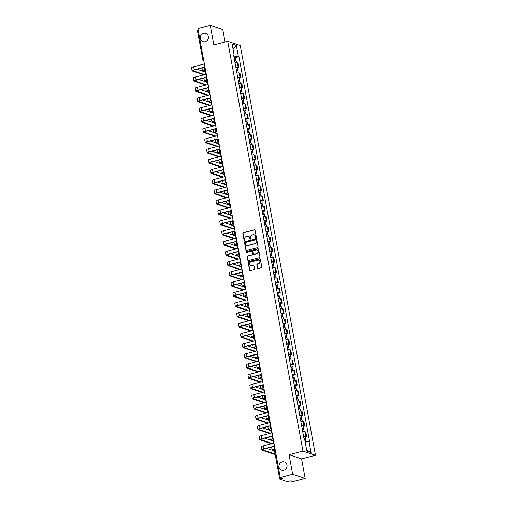 <?xml version="1.0" encoding="UTF-8"?>
<svg xmlns="http://www.w3.org/2000/svg" width="507" height="507" viewBox="0 0 507 507"><rect width="100%" height="100%" fill="white"/><g stroke="black" fill="none" stroke-linecap="round" stroke-linejoin="round"><path stroke-width="0.76" d="M255.953 237.631A0.469 0.431 -71.5 0 0 256.301 237.073L255.04 230.222A0.672 0.615 -71.5 0 0 254.311 229.734L243.322 232.58A0.672 0.615 -71.5 0 0 242.828 233.378L244.082 240.229A0.469 0.431 -71.5 0 0 244.596 240.572A0.469 0.431 -71.5 0 0 244.938 240.007L244.78 239.12A2.142 1.971 -71.5 0 1 246.351 236.554L247.27 236.319A2.142 1.971 -71.5 0 1 249.602 237.872L249.767 238.759A0.469 0.431 -71.5 0 0 250.274 239.101A0.469 0.431 -71.5 0 0 250.623 238.537L250.458 237.656A2.142 1.971 -71.5 0 1 252.036 235.083L252.949 234.849A2.142 1.971 -71.5 0 1 255.281 236.408L255.446 237.289A0.469 0.431 -71.5 0 0 255.953 237.631M282.234 461.883A4.36 4.018 -71.5 0 0 278.964 465.965A4.36 4.018 -71.5 0 0 281.626 470.23A4.36 4.018 -71.5 0 0 283.781 470.293A4.36 4.018 -71.5 0 0 287.051 466.218A4.36 4.018 -71.5 0 0 284.389 461.953A4.36 4.018 -71.5 0 0 282.234 461.883M203.58 33.342A4.36 4.018 -71.5 0 0 200.309 37.417A4.36 4.018 -71.5 0 0 202.971 41.682A4.36 4.018 -71.5 0 0 205.126 41.745A4.36 4.018 -71.5 0 0 208.396 37.67A4.36 4.018 -71.5 0 0 205.734 33.405A4.36 4.018 -71.5 0 0 203.58 33.342M257.467 267.988A0.672 0.615 -71.5 0 0 258.196 268.476L261.276 267.677A0.672 0.615 -71.5 0 0 261.77 266.872L260.376 259.267A0.672 0.615 -71.5 0 0 259.647 258.779L248.652 261.625A0.672 0.615 -71.5 0 0 248.157 262.43L249.558 270.035A0.672 0.615 -71.5 0 0 250.287 270.523L254.007 269.559A0.672 0.615 -71.5 0 0 254.501 268.754L253.906 265.497A0.672 0.615 -71.5 0 0 253.177 265.015L251.326 265.491A1.787 1.648 -71.5 0 1 249.355 263.716A1.787 1.648 -71.5 0 1 250.692 262.043L257.93 260.167A1.787 1.648 -71.5 0 1 259.907 261.948A1.787 1.648 -71.5 0 1 258.564 263.621L257.36 263.932A0.672 0.615 -71.5 0 0 256.865 264.73L257.714 268.07A0.672 0.615 -71.5 0 0 257.993 268.495M302.939 451.097L289.06 454.684L292.653 474.26L280.27 477.461L197.882 28.55L210.266 25.35L213.853 44.927L227.732 41.333L302.939 451.097L315.462 455.28L240.255 45.522L227.732 41.333M257.6 247.625A0.672 0.615 -71.5 0 0 258.088 246.82L256.694 239.215A0.672 0.615 -71.5 0 0 255.965 238.727L244.97 241.573A0.672 0.615 -71.5 0 0 244.482 242.378L245.876 249.983A0.672 0.615 -71.5 0 0 246.605 250.471L257.6 247.625M258.532 249.241L259.933 256.846A0.672 0.615 -71.5 0 1 259.438 257.651L248.443 260.497A0.672 0.615 -71.5 0 1 247.714 260.009L247.118 256.751A0.672 0.615 -71.5 0 1 247.612 255.953L252.068 254.799A0.672 0.615 -71.5 0 0 252.562 253.994L252.163 251.833A0.672 0.615 -71.5 0 0 251.434 251.345L246.795 252.549A0.469 0.431 -71.5 0 1 246.275 252.08A0.469 0.431 -71.5 0 1 246.63 251.643L257.803 248.753A0.672 0.615 -71.5 0 1 258.532 249.241M292.653 474.26L305.176 478.45L292.793 481.65L290.574 480.909L286.905 481.561L279.718 479.115L274.255 449.36L275.041 448.961M225.076 42.024L222.788 29.539L210.266 25.35M305.176 478.45L301.583 458.873L315.462 455.28M280.27 477.461L282.488 478.202L279.718 479.115M197.426 30.281L198.11 29.812M235.825 67.19A3.137 0.621 -10.4 0 1 238.138 67.171L237.346 62.836A3.137 0.621 169.6 0 0 235.033 62.855M237.346 62.836L238.106 63.09L238.905 67.425L237.422 67.805M238.138 67.171L238.905 67.425M239.304 78.053L240.781 77.672L239.988 73.338L239.222 73.078A3.137 0.621 169.6 0 0 236.908 73.103M237.707 77.438A3.137 0.621 -10.4 0 1 240.02 77.419L240.781 77.672M241.186 88.3L242.663 87.92L241.871 83.585L241.104 83.325A3.137 0.621 169.6 0 0 238.791 83.351M239.589 87.686A3.137 0.621 -10.4 0 1 241.902 87.66L242.663 87.92M243.062 98.548L244.545 98.168L243.747 93.833L242.986 93.573A3.137 0.621 169.6 0 0 240.673 93.599M241.465 97.933A3.137 0.621 -10.4 0 1 243.778 97.908L244.545 98.168M244.944 108.796L246.427 108.416L245.629 104.081L244.868 103.821A3.137 0.621 169.6 0 0 242.555 103.84M243.347 108.181A3.137 0.621 -10.4 0 1 245.661 108.156L246.427 108.416M246.827 119.044L248.31 118.663L247.511 114.322L246.744 114.069A3.137 0.621 169.6 0 0 244.431 114.088M245.23 118.423A3.137 0.621 -10.4 0 1 247.543 118.404L248.31 118.663M248.709 129.291L250.185 128.905L249.393 124.57L248.626 124.316A3.137 0.621 169.6 0 0 246.313 124.335M247.112 128.67A3.137 0.621 -10.4 0 1 249.425 128.651L250.185 128.905M250.585 139.539L252.068 139.152L251.276 134.818L250.509 134.564A3.137 0.621 169.6 0 0 248.196 134.583M248.994 138.918A3.137 0.621 -10.4 0 1 251.307 138.899L252.068 139.152M252.467 149.787L253.95 149.4L253.151 145.065L252.391 144.812A3.137 0.621 169.6 0 0 250.078 144.831M250.87 149.166A3.137 0.621 -10.4 0 1 253.183 149.147L253.95 149.4M254.349 160.035L255.832 159.648L255.034 155.313L254.267 155.06A3.137 0.621 169.6 0 0 251.954 155.079M252.752 159.413A3.137 0.621 -10.4 0 1 255.065 159.394L255.832 159.648M256.231 170.282L257.708 169.896L256.916 165.561L256.149 165.307A3.137 0.621 169.6 0 0 253.836 165.326M254.634 169.661A3.137 0.621 -10.4 0 1 256.948 169.642L257.708 169.896M258.107 180.53L259.59 180.143L258.798 175.809L258.031 175.555A3.137 0.621 169.6 0 0 255.718 175.574M256.517 179.909A3.137 0.621 -10.4 0 1 258.83 179.89L259.59 180.143M259.99 190.778L261.473 190.391L260.674 186.056L259.914 185.803A3.137 0.621 169.6 0 0 257.6 185.822M258.393 190.157A3.137 0.621 -10.4 0 1 260.706 190.138L261.473 190.391M261.872 201.019L263.355 200.639L262.556 196.304L261.796 196.051A3.137 0.621 169.6 0 0 259.483 196.07M260.275 200.404A3.137 0.621 -10.4 0 1 262.588 200.385L263.355 200.639M263.754 211.267L265.231 210.887L264.439 206.552L263.672 206.298A3.137 0.621 169.6 0 0 261.358 206.317M262.157 210.652A3.137 0.621 -10.4 0 1 264.47 210.633L265.231 210.887M265.63 221.515L267.113 221.134L266.321 216.8L265.554 216.54A3.137 0.621 169.6 0 0 263.241 216.565M264.039 220.9A3.137 0.621 -10.4 0 1 266.352 220.881L267.113 221.134M267.512 231.762L268.995 231.382L268.197 227.047L267.436 226.787A3.137 0.621 169.6 0 0 265.123 226.813M265.915 231.148A3.137 0.621 -10.4 0 1 268.228 231.122L268.995 231.382M269.394 242.01L270.877 241.63L270.079 237.295L269.318 237.035A3.137 0.621 169.6 0 0 267.005 237.054M267.797 241.395A3.137 0.621 -10.4 0 1 270.111 241.37L270.877 241.63M271.277 252.258L272.753 251.878L271.961 247.543L271.194 247.283A3.137 0.621 169.6 0 0 268.881 247.302M269.68 251.643A3.137 0.621 -10.4 0 1 271.993 251.618L272.753 251.878M273.159 262.506L274.636 262.125L273.843 257.784L273.077 257.531A3.137 0.621 169.6 0 0 270.763 257.55M271.562 261.885A3.137 0.621 -10.4 0 1 273.875 261.865L274.636 262.125M275.035 272.753L276.518 272.367L275.719 268.032L274.959 267.778A3.137 0.621 169.6 0 0 272.646 267.797M273.438 272.132A3.137 0.621 -10.4 0 1 275.751 272.113L276.518 272.367M276.917 283.001L278.4 282.614L277.602 278.28L276.841 278.026A3.137 0.621 169.6 0 0 274.528 278.045M275.32 282.38A3.137 0.621 -10.4 0 1 277.633 282.361L278.4 282.614M278.799 293.249L280.276 292.862L279.484 288.527L278.717 288.274A3.137 0.621 169.6 0 0 276.404 288.293M277.202 292.628A3.137 0.621 -10.4 0 1 279.515 292.609L280.276 292.862M280.682 303.497L282.158 303.11L281.366 298.775L280.599 298.522A3.137 0.621 169.6 0 0 278.286 298.541M279.084 302.875A3.137 0.621 -10.4 0 1 281.398 302.856L282.158 303.11M282.557 313.744L284.04 313.358L283.242 309.023L282.481 308.769A3.137 0.621 169.6 0 0 280.168 308.788M280.96 313.123A3.137 0.621 -10.4 0 1 283.274 313.104L284.04 313.358M284.44 323.992L285.923 323.605L285.124 319.271L284.364 319.017A3.137 0.621 169.6 0 0 282.05 319.036M282.843 323.371A3.137 0.621 -10.4 0 1 285.156 323.352L285.923 323.605M286.322 334.24L287.805 333.853L287.006 329.518L286.24 329.265A3.137 0.621 169.6 0 0 283.926 329.284M284.725 333.619A3.137 0.621 -10.4 0 1 287.038 333.6L287.805 333.853M288.204 344.481L289.681 344.101L288.889 339.766L288.122 339.513A3.137 0.621 169.6 0 0 285.809 339.532M286.607 343.866A3.137 0.621 -10.4 0 1 288.92 343.847L289.681 344.101M290.08 354.729L291.563 354.349L290.764 350.014L290.004 349.76A3.137 0.621 169.6 0 0 287.691 349.779M288.489 354.114A3.137 0.621 -10.4 0 1 290.803 354.095L291.563 354.349M291.962 364.977L293.445 364.596L292.647 360.262L291.886 360.002A3.137 0.621 169.6 0 0 289.573 360.027M290.365 364.362A3.137 0.621 -10.4 0 1 292.678 364.343L293.445 364.596M293.845 375.224L295.328 374.844L294.529 370.509L293.762 370.249A3.137 0.621 169.6 0 0 291.449 370.275M292.247 374.61A3.137 0.621 -10.4 0 1 294.561 374.584L295.328 374.844M295.727 385.472L297.203 385.092L296.411 380.757L295.644 380.497A3.137 0.621 169.6 0 0 293.331 380.516M294.13 384.857A3.137 0.621 -10.4 0 1 296.443 384.832L297.203 385.092M297.603 395.72L299.086 395.34L298.293 391.005L297.527 390.745A3.137 0.621 169.6 0 0 295.213 390.764M296.012 395.099A3.137 0.621 -10.4 0 1 298.325 395.08L299.086 395.34M299.485 405.968L300.968 405.587L300.169 401.246L299.409 400.993A3.137 0.621 169.6 0 0 297.096 401.012M297.888 405.347A3.137 0.621 -10.4 0 1 300.201 405.327L300.968 405.587M301.367 416.215L302.85 415.829L302.052 411.494L301.291 411.24A3.137 0.621 169.6 0 0 298.978 411.259M299.77 415.594A3.137 0.621 -10.4 0 1 302.083 415.575L302.85 415.829M303.249 426.463L304.726 426.076L303.934 421.742L303.167 421.488A3.137 0.621 169.6 0 0 300.854 421.507M301.652 425.842A3.137 0.621 -10.4 0 1 303.966 425.823L304.726 426.076M305.125 436.711L306.608 436.324L305.816 431.989L305.049 431.736A3.137 0.621 169.6 0 0 302.736 431.755M303.535 436.09A3.137 0.621 -10.4 0 1 305.848 436.071L306.608 436.324M233.664 55.396L234.158 55.073L232.13 44.039L236.338 45.446L238.36 56.48L233.93 56.873M305.151 441.889L309.625 441.736L238.949 56.676L238.36 56.48M309.036 441.54L311.057 452.58L306.849 451.173L304.827 440.133L304.238 439.937L233.569 54.876L234.158 55.073M289.06 454.684L301.583 458.873M235.54 57.557L238.949 56.676M236.338 45.446L232.986 48.716M306.634 449.994L311.057 452.58M255.858 237.644A0.469 0.431 -71.5 0 1 255.693 237.377L255.534 236.49A2.142 1.971 -71.5 0 0 254.127 234.925M248.449 236.395A2.142 1.971 -71.5 0 1 249.856 237.96L250.014 238.848A0.469 0.431 -71.5 0 0 250.179 239.114M254.768 229.798A0.672 0.615 -71.5 0 0 254.565 229.817L243.569 232.662A0.672 0.615 -71.5 0 0 243.081 233.461L244.336 240.312A0.469 0.431 -71.5 0 0 244.494 240.584M256.415 238.797A0.672 0.615 -71.5 0 0 256.212 238.81L245.223 241.655A0.672 0.615 -71.5 0 0 244.729 242.46L246.123 250.065A0.672 0.615 -71.5 0 0 246.402 250.483M255.972 240.147A0.469 0.431 -71.5 0 0 255.458 239.805L245.806 242.302A0.469 0.431 -71.5 0 0 245.464 242.866L245.635 243.797A2.142 1.971 -71.5 0 0 247.967 245.356L254.565 243.652A2.142 1.971 -71.5 0 0 256.143 241.078L256.219 240.229A0.469 0.431 -71.5 0 0 255.807 239.874M247.036 245.356A2.142 1.971 -71.5 0 0 248.221 245.439L247.967 245.356M256.219 240.229L256.39 241.161A2.142 1.971 -71.5 0 1 254.818 243.734L248.221 245.439M251.884 251.415A0.672 0.615 -71.5 0 1 252.416 251.916L252.809 254.077A0.672 0.615 -71.5 0 1 252.321 254.882L247.86 256.035A0.672 0.615 -71.5 0 0 247.365 256.834L247.967 260.091A0.672 0.615 -71.5 0 0 248.246 260.516M258.253 248.823A0.672 0.615 -71.5 0 0 258.057 248.836L246.877 251.732A0.469 0.431 -71.5 0 0 246.694 252.562M256.694 253.601A1.787 1.648 -71.5 0 0 256.948 250.179A1.787 1.648 -71.5 0 0 256.06 250.147L253.513 250.813A0.672 0.615 -71.5 0 0 253.018 251.611L253.418 253.773A0.672 0.615 -71.5 0 0 254.146 254.261L256.948 253.684A1.787 1.648 -71.5 0 0 257.068 250.224M253.944 254.273A0.672 0.615 -71.5 0 0 254.394 254.343L254.146 254.261M256.948 253.684L254.394 254.343M258.938 260.243A1.787 1.648 -71.5 0 1 258.817 263.703L257.613 264.014A0.672 0.615 -71.5 0 0 257.119 264.819L257.714 268.07M250.572 265.497A1.787 1.648 -71.5 0 0 251.58 265.573L251.326 265.491M253.627 265.079A0.672 0.615 -71.5 0 0 253.424 265.098L251.58 265.573M260.097 258.849A0.672 0.615 -71.5 0 0 259.895 258.862L248.899 261.707A0.672 0.615 -71.5 0 0 248.411 262.512L249.805 270.117A0.672 0.615 -71.5 0 0 250.084 270.542M234.646 60.758A1.705 0.336 -10.4 0 1 236.142 60.827L236.49 62.741M234.475 59.82L235.064 59.87L234.564 60.118L234.678 60.751M205.455 69.814L204.701 70.01A3.441 0.684 169.6 0 0 202.578 71.056A3.441 0.684 169.6 0 0 202.825 71.246L205.905 72.279M234.443 59.642A1.705 0.336 -10.4 0 1 235.939 59.712A1.705 0.336 -10.4 0 1 234.887 60.225L234.975 60.713M234.006 57.278A1.705 0.336 -10.4 0 1 235.502 57.342L235.939 59.712M205.81 71.766L203.63 71.037A2.554 0.507 -10.4 0 1 203.453 70.891A2.554 0.507 -10.4 0 1 205.024 70.118L205.487 69.998M234.507 59.813L234.887 60.225M202.046 67.919A3.441 0.684 169.6 0 0 202.027 68.033L202.578 71.056M205.893 74.301A1.565 0.52 75.5 0 0 205.17 72.032M204.644 74.624L193.148 70.777A2.554 0.507 -10.4 0 1 192.964 70.638A2.554 0.507 -10.4 0 1 194.542 69.858L204.967 67.165M204.378 63.958L193.661 66.728A3.441 0.684 169.6 0 0 191.538 67.773L192.096 70.796A3.441 0.684 169.6 0 0 192.337 70.986L203.833 74.833M204.936 66.981L194.219 69.751A3.441 0.684 169.6 0 0 192.096 70.796M202.597 71.1L196.989 69.225M236.528 71.005A1.705 0.336 -10.4 0 1 238.024 71.075L238.372 72.989M236.357 70.067L236.946 70.118L236.439 70.365L236.56 70.999M207.331 80.062L206.583 80.258A3.441 0.684 169.6 0 0 204.46 81.304A3.441 0.684 169.6 0 0 204.701 81.494L207.788 82.521M236.319 69.89A1.705 0.336 -10.4 0 1 237.815 69.96A1.705 0.336 -10.4 0 1 236.769 70.473L236.858 70.961M235.888 67.526A1.705 0.336 -10.4 0 1 237.384 67.589L237.815 69.96M207.693 82.014L205.512 81.285A2.554 0.507 -10.4 0 1 205.335 81.139A2.554 0.507 -10.4 0 1 206.907 80.366L207.369 80.245M236.389 70.061L236.769 70.473M203.928 78.167A3.441 0.684 169.6 0 0 203.909 78.281L204.46 81.304M238.41 81.253A1.705 0.336 -10.4 0 1 239.9 81.323L240.255 83.237M238.233 80.315L238.829 80.366L238.322 80.613L238.442 81.247M209.214 90.309L208.459 90.506A3.441 0.684 169.6 0 0 206.343 91.552A3.441 0.684 169.6 0 0 206.583 91.742L209.67 92.768M238.201 80.138A1.705 0.336 -10.4 0 1 239.697 80.201A1.705 0.336 -10.4 0 1 238.645 80.721L238.74 81.209M237.77 77.774A1.705 0.336 -10.4 0 1 239.266 77.837L239.697 80.201M209.575 92.261L207.395 91.533A2.554 0.507 -10.4 0 1 207.211 91.387A2.554 0.507 -10.4 0 1 208.789 90.614L209.252 90.493M238.265 80.309L238.645 80.721M205.81 88.414A3.441 0.684 169.6 0 0 205.785 88.529L206.343 91.552M207.775 84.549A1.565 0.52 75.5 0 0 207.052 82.28M206.526 84.872L195.03 81.025A2.554 0.507 -10.4 0 1 194.846 80.886A2.554 0.507 -10.4 0 1 196.424 80.106L206.85 77.413M206.26 74.206L195.544 76.975A3.441 0.684 169.6 0 0 193.421 78.021L193.978 81.044A3.441 0.684 169.6 0 0 194.219 81.234L205.715 85.081M206.812 77.229L196.095 79.998A3.441 0.684 169.6 0 0 193.978 81.044M204.479 81.348L198.871 79.472M209.657 94.796A1.565 0.52 75.5 0 0 208.928 92.528M208.409 95.12L196.906 91.273A2.554 0.507 -10.4 0 1 196.729 91.133A2.554 0.507 -10.4 0 1 198.3 90.354L208.726 87.66M208.143 84.454L197.426 87.223A3.441 0.684 169.6 0 0 195.303 88.269L195.86 91.292A3.441 0.684 169.6 0 0 196.101 91.482L207.597 95.329M208.694 87.477L197.977 90.246A3.441 0.684 169.6 0 0 195.86 91.292M206.362 91.596L200.753 89.72M240.286 91.501A1.705 0.336 -10.4 0 1 241.782 91.571L242.137 93.478M240.115 90.563L240.705 90.614L240.204 90.861L240.318 91.494M211.096 100.557L210.342 100.754A3.441 0.684 169.6 0 0 208.225 101.799A3.441 0.684 169.6 0 0 208.466 101.989L211.546 103.016M240.084 90.385A1.705 0.336 -10.4 0 1 241.579 90.449A1.705 0.336 -10.4 0 1 240.527 90.968L240.616 91.456M239.646 88.022A1.705 0.336 -10.4 0 1 241.142 88.085L241.579 90.449M211.451 102.509L209.277 101.78A2.554 0.507 -10.4 0 1 209.093 101.634A2.554 0.507 -10.4 0 1 210.671 100.861L211.127 100.741M240.147 90.557L240.527 90.968M207.693 98.662A3.441 0.684 169.6 0 0 207.667 98.776L208.225 101.799M242.169 101.749A1.705 0.336 -10.4 0 1 243.664 101.818L244.013 103.726M241.997 100.811L242.587 100.861L242.086 101.108L242.2 101.742M212.978 110.805L212.224 111.001A3.441 0.684 169.6 0 0 210.101 112.041A3.441 0.684 169.6 0 0 210.348 112.237L213.428 113.264M241.966 100.633A1.705 0.336 -10.4 0 1 243.461 100.697A1.705 0.336 -10.4 0 1 242.409 101.216L242.498 101.704M241.528 98.269A1.705 0.336 -10.4 0 1 243.024 98.333L243.461 100.697M213.333 112.757L211.153 112.028A2.554 0.507 -10.4 0 1 210.975 111.882A2.554 0.507 -10.4 0 1 212.547 111.109L213.01 110.989M242.029 100.804L242.409 101.216M209.575 108.91A3.441 0.684 169.6 0 0 209.549 109.024L210.101 112.041M244.051 111.996A1.705 0.336 -10.4 0 1 245.546 112.06L245.895 113.974M243.88 111.058L244.469 111.103L243.962 111.356L244.082 111.99M214.86 121.053L214.106 121.249A3.441 0.684 169.6 0 0 211.983 122.288A3.441 0.684 169.6 0 0 212.224 122.485L215.31 123.512M243.842 110.881A1.705 0.336 -10.4 0 1 245.337 110.944A1.705 0.336 -10.4 0 1 244.292 111.464L244.38 111.952M243.411 108.517A1.705 0.336 -10.4 0 1 244.906 108.58L245.337 110.944M215.215 123.005L213.035 122.276A2.554 0.507 -10.4 0 1 212.858 122.13A2.554 0.507 -10.4 0 1 214.429 121.357L214.892 121.236M243.911 111.052L244.292 111.464M211.451 119.158A3.441 0.684 169.6 0 0 211.432 119.272L211.983 122.288M211.533 105.044A1.565 0.52 75.5 0 0 210.811 102.769M210.285 105.367L198.788 101.52A2.554 0.507 -10.4 0 1 198.611 101.381A2.554 0.507 -10.4 0 1 200.183 100.601L210.608 97.908M210.018 94.701L199.302 97.471A3.441 0.684 169.6 0 0 197.185 98.516L197.736 101.539A3.441 0.684 169.6 0 0 197.983 101.73L209.48 105.576M210.576 97.724L199.859 100.494A3.441 0.684 169.6 0 0 197.736 101.539M208.244 101.844L202.635 99.968M213.415 115.292A1.565 0.52 75.5 0 0 212.693 113.017M212.167 115.609L200.671 111.768A2.554 0.507 -10.4 0 1 200.493 111.622A2.554 0.507 -10.4 0 1 202.065 110.849L212.49 108.156M211.901 104.949L201.184 107.718A3.441 0.684 169.6 0 0 199.067 108.764L199.619 111.787A3.441 0.684 169.6 0 0 199.859 111.977L211.362 115.824M212.458 107.966L201.742 110.741A3.441 0.684 169.6 0 0 199.619 111.787M210.12 112.091L204.511 110.215M215.298 125.533A1.565 0.52 75.5 0 0 214.575 123.264M214.049 125.856L202.553 122.016A2.554 0.507 -10.4 0 1 202.369 121.87A2.554 0.507 -10.4 0 1 203.947 121.097L214.372 118.397M213.783 115.197L203.066 117.966A3.441 0.684 169.6 0 0 200.943 119.012L201.501 122.035A3.441 0.684 169.6 0 0 201.742 122.225L213.238 126.066M214.334 118.213L203.618 120.989A3.441 0.684 169.6 0 0 201.501 122.035M212.002 122.339L206.393 120.463M245.933 122.244A1.705 0.336 -10.4 0 1 247.422 122.307L247.777 124.221M245.756 121.306L246.351 121.35L245.844 121.604L245.965 122.238M216.736 131.3L215.982 131.497A3.441 0.684 169.6 0 0 213.865 132.536A3.441 0.684 169.6 0 0 214.106 132.733L217.192 133.759M245.724 121.129A1.705 0.336 -10.4 0 1 247.22 121.192A1.705 0.336 -10.4 0 1 246.168 121.712L246.263 122.2M245.293 118.758A1.705 0.336 -10.4 0 1 246.789 118.828L247.22 121.192M217.097 133.246L214.917 132.523A2.554 0.507 -10.4 0 1 214.734 132.378A2.554 0.507 -10.4 0 1 216.312 131.605L216.774 131.484M245.787 121.3L246.168 121.712M213.333 129.405A3.441 0.684 169.6 0 0 213.308 129.519L213.865 132.536M217.18 135.781A1.565 0.52 75.5 0 0 216.451 133.512M215.931 136.104L204.435 132.264A2.554 0.507 -10.4 0 1 204.251 132.118A2.554 0.507 -10.4 0 1 205.823 131.345L216.248 128.645M215.665 125.444L204.948 128.214A3.441 0.684 169.6 0 0 202.825 129.26L203.383 132.283A3.441 0.684 169.6 0 0 203.624 132.473L215.12 136.313M216.216 128.461L205.5 131.237A3.441 0.684 169.6 0 0 203.383 132.283M213.884 132.587L208.276 130.711M247.809 132.492A1.705 0.336 -10.4 0 1 249.305 132.555L249.659 134.469M247.638 131.554L248.227 131.598L247.727 131.845L247.841 132.485M218.618 141.548L217.864 141.738A3.441 0.684 169.6 0 0 215.748 142.784A3.441 0.684 169.6 0 0 215.988 142.974L219.068 144.007M247.606 131.376A1.705 0.336 -10.4 0 1 249.102 131.44A1.705 0.336 -10.4 0 1 248.05 131.959L248.138 132.447M247.169 129.006A1.705 0.336 -10.4 0 1 248.664 129.076L249.102 131.44M218.98 143.494L216.8 142.765A2.554 0.507 -10.4 0 1 216.616 142.625A2.554 0.507 -10.4 0 1 218.194 141.852L218.65 141.732M247.67 131.547L248.05 131.959M215.215 139.647A3.441 0.684 169.6 0 0 215.19 139.761L215.748 142.784M219.062 146.029A1.565 0.52 75.5 0 0 218.333 143.76M217.807 146.352L206.311 142.511A2.554 0.507 -10.4 0 1 206.134 142.366A2.554 0.507 -10.4 0 1 207.705 141.592L218.13 138.893M217.541 135.686L206.824 138.462A3.441 0.684 169.6 0 0 204.708 139.507L205.259 142.524A3.441 0.684 169.6 0 0 205.506 142.72L217.002 146.561M218.099 138.709L207.382 141.485A3.441 0.684 169.6 0 0 205.259 142.524M215.767 142.835L210.158 140.959M249.691 142.74A1.705 0.336 -10.4 0 1 251.187 142.803L251.535 144.717M249.52 141.795L250.109 141.846L249.609 142.093L249.723 142.733M220.501 151.796L219.746 151.986A3.441 0.684 169.6 0 0 217.623 153.032A3.441 0.684 169.6 0 0 217.871 153.222L220.951 154.255M249.488 141.618A1.705 0.336 -10.4 0 1 250.984 141.687A1.705 0.336 -10.4 0 1 249.932 142.207L250.021 142.695M249.051 139.254A1.705 0.336 -10.4 0 1 250.547 139.324L250.984 141.687M220.856 153.741L218.675 153.013A2.554 0.507 -10.4 0 1 218.498 152.873A2.554 0.507 -10.4 0 1 220.07 152.1L220.532 151.98M249.552 141.795L249.932 142.207M217.097 149.895A3.441 0.684 169.6 0 0 217.072 150.009L217.623 153.032M220.938 156.276A1.565 0.52 75.5 0 0 220.215 154.008M219.689 156.6L208.193 152.759A2.554 0.507 -10.4 0 1 208.016 152.613A2.554 0.507 -10.4 0 1 209.587 151.84L220.013 149.14M219.423 145.934L208.707 148.709A3.441 0.684 169.6 0 0 206.59 149.755L207.141 152.772A3.441 0.684 169.6 0 0 207.382 152.968L218.885 156.809M219.981 148.957L209.264 151.732A3.441 0.684 169.6 0 0 207.141 152.772M217.642 153.082L212.034 151.206M251.573 152.987A1.705 0.336 -10.4 0 1 253.069 153.051L253.418 154.965M251.402 152.043L251.992 152.094L251.485 152.341L251.605 152.981M222.383 162.044L221.629 162.234A3.441 0.684 169.6 0 0 219.506 163.279A3.441 0.684 169.6 0 0 219.753 163.469L222.833 164.502M251.364 151.866A1.705 0.336 -10.4 0 1 252.86 151.935A1.705 0.336 -10.4 0 1 251.814 152.449L251.903 152.943M250.933 149.502A1.705 0.336 -10.4 0 1 252.429 149.571L252.86 151.935M222.738 163.989L220.558 163.26A2.554 0.507 -10.4 0 1 220.38 163.121A2.554 0.507 -10.4 0 1 221.952 162.348L222.415 162.227M251.434 152.043L251.814 152.449M218.973 160.142A3.441 0.684 169.6 0 0 218.954 160.256L219.506 163.279M222.82 166.524A1.565 0.52 75.5 0 0 222.098 164.255M221.572 166.847L210.075 163.007A2.554 0.507 -10.4 0 1 209.892 162.861A2.554 0.507 -10.4 0 1 211.47 162.088L221.895 159.388M221.305 156.181L210.589 158.957A3.441 0.684 169.6 0 0 208.466 160.003L209.023 163.02A3.441 0.684 169.6 0 0 209.264 163.216L220.76 167.057M221.857 159.204L211.14 161.98A3.441 0.684 169.6 0 0 209.023 163.02M219.525 163.33L213.916 161.454M253.456 163.235A1.705 0.336 -10.4 0 1 254.945 163.298L255.3 165.212M253.278 162.291L253.874 162.341L253.367 162.589L253.487 163.229M224.259 172.291L223.511 172.481A3.441 0.684 169.6 0 0 221.388 173.527A3.441 0.684 169.6 0 0 221.629 173.717L224.715 174.75M253.247 162.113A1.705 0.336 -10.4 0 1 254.742 162.183A1.705 0.336 -10.4 0 1 253.696 162.696L253.785 163.191M252.816 159.749A1.705 0.336 -10.4 0 1 254.311 159.819L254.742 162.183M224.62 174.237L222.44 173.508A2.554 0.507 -10.4 0 1 222.256 173.369A2.554 0.507 -10.4 0 1 223.834 172.589L224.297 172.475M253.31 162.291L253.696 162.696M220.856 170.39A3.441 0.684 169.6 0 0 220.83 170.504L221.388 173.527M224.702 176.772A1.565 0.52 75.5 0 0 223.974 174.503M223.454 177.095L211.958 173.255A2.554 0.507 -10.4 0 1 211.774 173.109A2.554 0.507 -10.4 0 1 213.352 172.336L223.777 169.636M223.188 166.429L212.471 169.205A3.441 0.684 169.6 0 0 210.348 170.244L210.906 173.267A3.441 0.684 169.6 0 0 211.146 173.464L222.643 177.304M223.739 169.452L213.022 172.228A3.441 0.684 169.6 0 0 210.906 173.267M221.407 173.578L215.798 171.702M255.332 173.476A1.705 0.336 -10.4 0 1 256.827 173.546L257.182 175.46M255.16 172.538L255.75 172.589L255.249 172.836L255.363 173.476M226.141 182.533L225.387 182.729A3.441 0.684 169.6 0 0 223.27 183.775A3.441 0.684 169.6 0 0 223.511 183.965L226.591 184.998M255.129 172.361A1.705 0.336 -10.4 0 1 256.624 172.431A1.705 0.336 -10.4 0 1 255.572 172.944L255.661 173.438M254.698 169.997A1.705 0.336 -10.4 0 1 256.187 170.067L256.624 172.431M226.502 184.485L224.322 183.756A2.554 0.507 -10.4 0 1 224.138 183.616A2.554 0.507 -10.4 0 1 225.716 182.837L226.173 182.723M255.192 172.538L255.572 172.944M222.738 180.638A3.441 0.684 169.6 0 0 222.712 180.752L223.27 183.775M226.585 187.02A1.565 0.52 75.5 0 0 225.856 184.751M225.336 187.343L213.834 183.496A2.554 0.507 -10.4 0 1 213.656 183.357A2.554 0.507 -10.4 0 1 215.228 182.583L225.653 179.884M225.064 176.677L214.347 179.453A3.441 0.684 169.6 0 0 212.23 180.492L212.782 183.515A3.441 0.684 169.6 0 0 213.029 183.705L224.525 187.552M225.621 179.7L214.905 182.469A3.441 0.684 169.6 0 0 212.782 183.515M223.289 183.826L217.68 181.95M257.214 183.724A1.705 0.336 -10.4 0 1 258.709 183.794L259.058 185.708M257.043 182.786L257.632 182.837L257.131 183.084L257.245 183.724M228.023 192.78L227.269 192.977A3.441 0.684 169.6 0 0 225.152 194.023A3.441 0.684 169.6 0 0 225.393 194.213L228.473 195.246M257.011 182.609A1.705 0.336 -10.4 0 1 258.507 182.678A1.705 0.336 -10.4 0 1 257.455 183.192L257.543 183.68M256.574 180.245A1.705 0.336 -10.4 0 1 258.069 180.315L258.507 182.678M228.378 194.732L226.198 194.004A2.554 0.507 -10.4 0 1 226.021 193.864A2.554 0.507 -10.4 0 1 227.592 193.085L228.055 192.964M257.074 182.786L257.455 183.192M224.62 190.886A3.441 0.684 169.6 0 0 224.595 191L225.152 194.023M228.461 197.267A1.565 0.52 75.5 0 0 227.738 194.999M227.212 197.591L215.716 193.744A2.554 0.507 -10.4 0 1 215.538 193.604A2.554 0.507 -10.4 0 1 217.11 192.831L227.535 190.131M226.946 186.925L216.229 189.7A3.441 0.684 169.6 0 0 214.112 190.74L214.664 193.763A3.441 0.684 169.6 0 0 214.905 193.953L226.407 197.8M227.504 189.948L216.787 192.717A3.441 0.684 169.6 0 0 214.664 193.763M225.165 194.067L219.556 192.197M259.096 193.972A1.705 0.336 -10.4 0 1 260.592 194.042L260.94 195.956M258.925 193.034L259.514 193.085L259.007 193.332L259.128 193.972M229.905 203.028L229.151 203.225A3.441 0.684 169.6 0 0 227.028 204.27A3.441 0.684 169.6 0 0 227.275 204.46L230.355 205.493M258.893 192.856A1.705 0.336 -10.4 0 1 260.383 192.926A1.705 0.336 -10.4 0 1 259.337 193.44L259.426 193.928M258.456 190.493A1.705 0.336 -10.4 0 1 259.952 190.562L260.383 192.926M230.26 204.98L228.08 204.251A2.554 0.507 -10.4 0 1 227.903 204.112A2.554 0.507 -10.4 0 1 229.475 203.332L229.937 203.212M258.957 193.034L259.337 193.44M226.496 201.133A3.441 0.684 169.6 0 0 226.477 201.247L227.028 204.27M230.343 207.515A1.565 0.52 75.5 0 0 229.62 205.246M229.094 207.838L217.598 203.991A2.554 0.507 -10.4 0 1 217.414 203.852A2.554 0.507 -10.4 0 1 218.992 203.073L229.418 200.379M228.828 197.172L218.111 199.948A3.441 0.684 169.6 0 0 215.988 200.987L216.546 204.01A3.441 0.684 169.6 0 0 216.787 204.201L228.283 208.047M229.379 200.195L218.663 202.965A3.441 0.684 169.6 0 0 216.546 204.01M227.047 204.315L221.439 202.445M260.978 204.22A1.705 0.336 -10.4 0 1 262.474 204.289L262.822 206.203M260.801 203.282L261.397 203.332L260.89 203.58L261.01 204.213M231.781 213.276L231.034 213.472A3.441 0.684 169.6 0 0 228.911 214.518A3.441 0.684 169.6 0 0 229.151 214.708L232.238 215.741M260.769 203.104A1.705 0.336 -10.4 0 1 262.265 203.174A1.705 0.336 -10.4 0 1 261.219 203.687L261.308 204.175M260.338 200.74A1.705 0.336 -10.4 0 1 261.834 200.804L262.265 203.174M232.143 215.228L229.963 214.499A2.554 0.507 -10.4 0 1 229.785 214.353A2.554 0.507 -10.4 0 1 231.357 213.58L231.819 213.46M260.832 203.275L261.219 203.687M228.378 211.381A3.441 0.684 169.6 0 0 228.359 211.495L228.911 214.518M232.225 217.763A1.565 0.52 75.5 0 0 231.496 215.494M230.977 218.086L219.48 214.239A2.554 0.507 -10.4 0 1 219.297 214.1A2.554 0.507 -10.4 0 1 220.875 213.32L231.3 210.627M230.71 207.42L219.994 210.19A3.441 0.684 169.6 0 0 217.871 211.235L218.428 214.258A3.441 0.684 169.6 0 0 218.669 214.448L230.165 218.295M231.262 210.443L220.545 213.213A3.441 0.684 169.6 0 0 218.428 214.258M228.93 214.562L223.321 212.687M262.854 214.467A1.705 0.336 -10.4 0 1 264.35 214.537L264.705 216.451M262.683 213.529L263.272 213.58L262.772 213.827L262.886 214.461M233.664 223.524L232.909 223.72A3.441 0.684 169.6 0 0 230.793 224.766A3.441 0.684 169.6 0 0 231.034 224.956L234.114 225.983M262.651 213.352A1.705 0.336 -10.4 0 1 264.147 213.422A1.705 0.336 -10.4 0 1 263.095 213.935L263.19 214.423M262.22 210.988A1.705 0.336 -10.4 0 1 263.71 211.051L264.147 213.422M234.025 225.476L231.845 224.747A2.554 0.507 -10.4 0 1 231.661 224.601A2.554 0.507 -10.4 0 1 233.239 223.828L233.695 223.707M262.715 213.523L263.095 213.935M230.26 221.629A3.441 0.684 169.6 0 0 230.235 221.743L230.793 224.766M234.107 228.011A1.565 0.52 75.5 0 0 233.378 225.742M232.859 228.334L221.356 224.487A2.554 0.507 -10.4 0 1 221.179 224.348A2.554 0.507 -10.4 0 1 222.75 223.568L233.176 220.875M232.593 217.668L221.87 220.437A3.441 0.684 169.6 0 0 219.753 221.483L220.304 224.506A3.441 0.684 169.6 0 0 220.551 224.696L232.048 228.543M233.144 220.691L222.427 223.46A3.441 0.684 169.6 0 0 220.304 224.506M230.812 224.81L225.203 222.934M264.736 224.715A1.705 0.336 -10.4 0 1 266.232 224.785L266.581 226.699M264.565 223.777L265.155 223.828L264.654 224.075L264.768 224.709M235.546 233.771L234.792 233.968A3.441 0.684 169.6 0 0 232.675 235.014A3.441 0.684 169.6 0 0 232.916 235.204L235.996 236.23M264.534 223.6A1.705 0.336 -10.4 0 1 266.029 223.663A1.705 0.336 -10.4 0 1 264.977 224.183L265.066 224.671M264.096 221.236A1.705 0.336 -10.4 0 1 265.592 221.299L266.029 223.663M235.901 235.723L233.727 234.995A2.554 0.507 -10.4 0 1 233.543 234.849A2.554 0.507 -10.4 0 1 235.115 234.076L235.578 233.955M264.597 223.771L264.977 224.183M232.143 231.876A3.441 0.684 169.6 0 0 232.117 231.991L232.675 235.014M235.983 238.258A1.565 0.52 75.5 0 0 235.261 235.989M234.735 238.582L223.238 234.735A2.554 0.507 -10.4 0 1 223.061 234.595A2.554 0.507 -10.4 0 1 224.633 233.816L235.058 231.122M234.468 227.916L223.752 230.685A3.441 0.684 169.6 0 0 221.635 231.731L222.186 234.754A3.441 0.684 169.6 0 0 222.427 234.944L233.93 238.791M235.026 230.939L224.309 233.708A3.441 0.684 169.6 0 0 222.186 234.754M232.688 235.058L227.085 233.182M266.619 234.963A1.705 0.336 -10.4 0 1 268.114 235.033L268.463 236.94M266.448 234.025L267.037 234.076L266.53 234.323L266.65 234.956M237.428 244.019L236.674 244.216A3.441 0.684 169.6 0 0 234.551 245.255A3.441 0.684 169.6 0 0 234.798 245.451L237.878 246.478M266.416 233.847A1.705 0.336 -10.4 0 1 267.905 233.911A1.705 0.336 -10.4 0 1 266.859 234.43L266.948 234.918M265.979 231.484A1.705 0.336 -10.4 0 1 267.474 231.547L267.905 233.911M237.783 245.971L235.603 245.242A2.554 0.507 -10.4 0 1 235.425 245.096A2.554 0.507 -10.4 0 1 236.997 244.323L237.46 244.203M266.479 234.019L266.859 234.43M234.019 242.124A3.441 0.684 169.6 0 0 234 242.238L234.551 245.255M237.865 248.506A1.565 0.52 75.5 0 0 237.143 246.231M236.617 248.829L225.121 244.982A2.554 0.507 -10.4 0 1 224.937 244.843A2.554 0.507 -10.4 0 1 226.515 244.063L236.94 241.37M236.351 238.163L225.634 240.933A3.441 0.684 169.6 0 0 223.511 241.978L224.069 245.001A3.441 0.684 169.6 0 0 224.309 245.192L235.806 249.038M236.908 241.186L226.185 243.956A3.441 0.684 169.6 0 0 224.069 245.001M234.57 245.306L228.961 243.43M268.501 245.211A1.705 0.336 -10.4 0 1 269.997 245.274L270.345 247.188M268.323 244.273L268.919 244.323L268.412 244.57L268.533 245.204M239.304 254.267L238.556 254.463A3.441 0.684 169.6 0 0 236.433 255.503A3.441 0.684 169.6 0 0 236.674 255.699L239.76 256.726M268.292 244.095A1.705 0.336 -10.4 0 1 269.787 244.159A1.705 0.336 -10.4 0 1 268.742 244.678L268.83 245.166M267.861 241.731A1.705 0.336 -10.4 0 1 269.356 241.795L269.787 244.159M239.665 256.219L237.485 255.49A2.554 0.507 -10.4 0 1 237.308 255.344A2.554 0.507 -10.4 0 1 238.879 254.571L239.342 254.451M268.361 244.266L268.742 244.678M235.901 252.372A3.441 0.684 169.6 0 0 235.882 252.486L236.433 255.503M239.748 258.747A1.565 0.52 75.5 0 0 239.019 256.479M238.499 259.071L227.003 255.23A2.554 0.507 -10.4 0 1 226.819 255.084A2.554 0.507 -10.4 0 1 228.397 254.311L238.822 251.618M238.233 248.411L227.516 251.18A3.441 0.684 169.6 0 0 225.393 252.226L225.951 255.249A3.441 0.684 169.6 0 0 226.192 255.439L237.688 259.28M238.784 251.428L228.068 254.203A3.441 0.684 169.6 0 0 225.951 255.249M236.452 255.553L230.843 253.677M270.377 255.458A1.705 0.336 -10.4 0 1 271.872 255.522L272.227 257.436M270.206 254.52L270.795 254.565L270.294 254.818L270.408 255.452M241.186 264.515L240.432 264.711A3.441 0.684 169.6 0 0 238.315 265.75A3.441 0.684 169.6 0 0 238.556 265.947L241.636 266.974M270.174 254.343A1.705 0.336 -10.4 0 1 271.67 254.406A1.705 0.336 -10.4 0 1 270.618 254.926L270.713 255.414M269.743 251.979A1.705 0.336 -10.4 0 1 271.239 252.042L271.67 254.406M241.547 266.467L239.367 265.738A2.554 0.507 -10.4 0 1 239.184 265.592A2.554 0.507 -10.4 0 1 240.762 264.819L241.224 264.698M270.237 254.514L270.618 254.926M237.783 262.62A3.441 0.684 169.6 0 0 237.758 262.734L238.315 265.75M241.63 268.995A1.565 0.52 75.5 0 0 240.901 266.726M240.381 269.318L228.879 265.478A2.554 0.507 -10.4 0 1 228.701 265.332A2.554 0.507 -10.4 0 1 230.273 264.559L240.698 261.859M240.115 258.659L229.398 261.428A3.441 0.684 169.6 0 0 227.275 262.474L227.827 265.497A3.441 0.684 169.6 0 0 228.074 265.687L239.57 269.528M240.667 261.675L229.95 264.451A3.441 0.684 169.6 0 0 227.827 265.497M238.334 265.801L232.726 263.925M272.259 265.706A1.705 0.336 -10.4 0 1 273.755 265.769L274.11 267.683M272.088 264.768L272.677 264.812L272.177 265.066L272.291 265.7M243.068 274.762L242.314 274.959A3.441 0.684 169.6 0 0 240.198 275.998A3.441 0.684 169.6 0 0 240.438 276.195L243.518 277.221M272.056 264.591A1.705 0.336 -10.4 0 1 273.552 264.654A1.705 0.336 -10.4 0 1 272.5 265.174L272.589 265.662M271.619 262.22A1.705 0.336 -10.4 0 1 273.115 262.29L273.552 264.654M243.423 276.708L241.25 275.985A2.554 0.507 -10.4 0 1 241.066 275.84A2.554 0.507 -10.4 0 1 242.644 275.067L243.1 274.946M272.12 264.762L272.5 265.174M239.665 272.867A3.441 0.684 169.6 0 0 239.64 272.975L240.198 275.998M243.506 279.243A1.565 0.52 75.5 0 0 242.783 276.974M242.257 279.566L230.761 275.726A2.554 0.507 -10.4 0 1 230.584 275.58A2.554 0.507 -10.4 0 1 232.155 274.807L242.58 272.107M241.991 268.906L231.274 271.676A3.441 0.684 169.6 0 0 229.158 272.722L229.709 275.745A3.441 0.684 169.6 0 0 229.956 275.935L241.452 279.775M242.549 271.923L231.832 274.699A3.441 0.684 169.6 0 0 229.709 275.745M240.217 276.049L234.608 274.173M274.141 275.954A1.705 0.336 -10.4 0 1 275.637 276.017L275.985 277.931M273.97 275.016L274.56 275.06L274.059 275.307L274.173 275.947M244.951 285.01L244.197 285.2A3.441 0.684 169.6 0 0 242.073 286.246A3.441 0.684 169.6 0 0 242.321 286.436L245.401 287.469M273.938 274.838A1.705 0.336 -10.4 0 1 275.434 274.902A1.705 0.336 -10.4 0 1 274.382 275.421L274.471 275.909M273.501 272.468A1.705 0.336 -10.4 0 1 274.997 272.538L275.434 274.902M245.306 286.956L243.126 286.227A2.554 0.507 -10.4 0 1 242.948 286.087A2.554 0.507 -10.4 0 1 244.52 285.314L244.982 285.194M274.002 275.009L274.382 275.421M241.541 283.109A3.441 0.684 169.6 0 0 241.522 283.223L242.073 286.246M245.388 289.491A1.565 0.52 75.5 0 0 244.666 287.222M244.14 289.814L232.643 285.973A2.554 0.507 -10.4 0 1 232.46 285.828A2.554 0.507 -10.4 0 1 234.038 285.054L244.463 282.355M243.873 279.148L233.157 281.924A3.441 0.684 169.6 0 0 231.034 282.969L231.591 285.986A3.441 0.684 169.6 0 0 231.832 286.182L243.328 290.023M244.431 282.171L233.714 284.947A3.441 0.684 169.6 0 0 231.591 285.986M242.093 286.297L236.484 284.421M276.023 286.202A1.705 0.336 -10.4 0 1 277.519 286.265L277.868 288.179M275.852 285.257L276.442 285.308L275.935 285.555L276.055 286.195M246.827 295.258L246.079 295.448A3.441 0.684 169.6 0 0 243.956 296.494A3.441 0.684 169.6 0 0 244.197 296.684L247.283 297.717M275.814 285.08A1.705 0.336 -10.4 0 1 277.31 285.149A1.705 0.336 -10.4 0 1 276.264 285.669L276.353 286.157M275.383 282.716A1.705 0.336 -10.4 0 1 276.879 282.786L277.31 285.149M247.188 297.203L245.008 296.475A2.554 0.507 -10.4 0 1 244.83 296.335A2.554 0.507 -10.4 0 1 246.402 295.562L246.865 295.442M275.884 285.257L276.264 285.669M243.423 293.357A3.441 0.684 169.6 0 0 243.404 293.471L243.956 296.494M247.27 299.738A1.565 0.52 75.5 0 0 246.548 297.47M246.022 300.062L234.526 296.221A2.554 0.507 -10.4 0 1 234.342 296.075A2.554 0.507 -10.4 0 1 235.92 295.302L246.345 292.602M245.756 289.396L235.039 292.171A3.441 0.684 169.6 0 0 232.916 293.217L233.474 296.234A3.441 0.684 169.6 0 0 233.714 296.43L245.211 300.271M246.307 292.419L235.59 295.194A3.441 0.684 169.6 0 0 233.474 296.234M243.975 296.544L238.366 294.668M277.899 296.449A1.705 0.336 -10.4 0 1 279.395 296.513L279.75 298.427M277.728 295.505L278.324 295.556L277.817 295.803L277.937 296.443M248.709 305.506L247.955 305.696A3.441 0.684 169.6 0 0 245.838 306.741A3.441 0.684 169.6 0 0 246.079 306.931L249.165 307.964M277.697 295.328A1.705 0.336 -10.4 0 1 279.192 295.397A1.705 0.336 -10.4 0 1 278.14 295.911L278.235 296.405M277.266 292.964A1.705 0.336 -10.4 0 1 278.761 293.033L279.192 295.397M249.07 307.451L246.89 306.722A2.554 0.507 -10.4 0 1 246.706 306.583A2.554 0.507 -10.4 0 1 248.284 305.803L248.747 305.689M277.76 295.505L278.14 295.911M245.306 303.604A3.441 0.684 169.6 0 0 245.28 303.718L245.838 306.741M249.152 309.986A1.565 0.52 75.5 0 0 248.424 307.717M247.904 310.309L236.401 306.469A2.554 0.507 -10.4 0 1 236.224 306.323A2.554 0.507 -10.4 0 1 237.796 305.55L248.221 302.85M247.638 299.643L236.921 302.419A3.441 0.684 169.6 0 0 234.798 303.465L235.356 306.482A3.441 0.684 169.6 0 0 235.597 306.678L247.093 310.518M248.189 302.666L237.472 305.442A3.441 0.684 169.6 0 0 235.356 306.482M245.857 306.792L240.248 304.916M279.782 306.697A1.705 0.336 -10.4 0 1 281.277 306.76L281.632 308.674M279.611 305.753L280.2 305.803L279.699 306.051L279.813 306.691M250.591 315.753L249.837 315.943A3.441 0.684 169.6 0 0 247.72 316.989A3.441 0.684 169.6 0 0 247.961 317.179L251.041 318.212M279.579 305.575A1.705 0.336 -10.4 0 1 281.074 305.645A1.705 0.336 -10.4 0 1 280.022 306.158L280.111 306.653M279.142 303.211A1.705 0.336 -10.4 0 1 280.637 303.281L281.074 305.645M250.946 317.699L248.772 316.97A2.554 0.507 -10.4 0 1 248.588 316.831A2.554 0.507 -10.4 0 1 250.166 316.051L250.623 315.937M279.642 305.753L280.022 306.158M247.188 313.852A3.441 0.684 169.6 0 0 247.163 313.966L247.72 316.989M251.028 320.234A1.565 0.52 75.5 0 0 250.306 317.965M249.78 320.557L238.284 316.71A2.554 0.507 -10.4 0 1 238.106 316.571A2.554 0.507 -10.4 0 1 239.678 315.798L250.103 313.098M249.514 309.891L238.797 312.667A3.441 0.684 169.6 0 0 236.68 313.706L237.232 316.729A3.441 0.684 169.6 0 0 237.479 316.926L248.975 320.766M250.071 312.914L239.355 315.69A3.441 0.684 169.6 0 0 237.232 316.729M247.739 317.04L242.131 315.164M281.664 316.938A1.705 0.336 -10.4 0 1 283.16 317.008L283.508 318.922M281.493 316L282.082 316.051L281.581 316.298L281.696 316.938M252.473 325.995L251.719 326.191A3.441 0.684 169.6 0 0 249.596 327.237A3.441 0.684 169.6 0 0 249.843 327.427L252.923 328.46M281.461 315.823A1.705 0.336 -10.4 0 1 282.957 315.893A1.705 0.336 -10.4 0 1 281.905 316.406L281.993 316.9M281.024 313.459A1.705 0.336 -10.4 0 1 282.519 313.529L282.957 315.893M252.828 327.947L250.648 327.218A2.554 0.507 -10.4 0 1 250.471 327.078A2.554 0.507 -10.4 0 1 252.042 326.299L252.505 326.185M281.524 316L281.905 316.406M249.07 324.1A3.441 0.684 169.6 0 0 249.045 324.214L249.596 327.237M252.911 330.482A1.565 0.52 75.5 0 0 252.188 328.213M251.662 330.805L240.166 326.958A2.554 0.507 -10.4 0 1 239.988 326.819A2.554 0.507 -10.4 0 1 241.56 326.045L251.985 323.346M251.396 320.139L240.679 322.915A3.441 0.684 169.6 0 0 238.563 323.954L239.114 326.977A3.441 0.684 169.6 0 0 239.355 327.167L250.857 331.014M251.954 323.162L241.237 325.931A3.441 0.684 169.6 0 0 239.114 326.977M249.615 327.281L244.006 325.412M283.546 327.186A1.705 0.336 -10.4 0 1 285.042 327.256L285.39 329.17M283.375 326.248L283.964 326.299L283.457 326.546L283.578 327.186M254.356 336.242L253.601 336.439A3.441 0.684 169.6 0 0 251.478 337.485A3.441 0.684 169.6 0 0 251.719 337.675L254.806 338.708M283.337 326.071A1.705 0.336 -10.4 0 1 284.833 326.14A1.705 0.336 -10.4 0 1 283.787 326.654L283.876 327.142M282.906 323.707A1.705 0.336 -10.4 0 1 284.402 323.777L284.833 326.14M254.71 338.194L252.53 337.466A2.554 0.507 -10.4 0 1 252.353 337.326A2.554 0.507 -10.4 0 1 253.925 336.547L254.387 336.426M283.407 326.248L283.787 326.654M250.946 334.347A3.441 0.684 169.6 0 0 250.927 334.462L251.478 337.485M254.793 340.729A1.565 0.52 75.5 0 0 254.07 338.461M253.544 341.053L242.048 337.206A2.554 0.507 -10.4 0 1 241.864 337.066A2.554 0.507 -10.4 0 1 243.442 336.293L253.868 333.593M253.278 330.387L242.561 333.162A3.441 0.684 169.6 0 0 240.438 334.202L240.996 337.225A3.441 0.684 169.6 0 0 241.237 337.415L252.733 341.262M253.83 333.41L243.113 336.179A3.441 0.684 169.6 0 0 240.996 337.225M251.497 337.529L245.889 335.659M285.428 337.434A1.705 0.336 -10.4 0 1 286.918 337.504L287.273 339.417M285.251 336.496L285.847 336.547L285.34 336.794L285.46 337.434M256.231 346.49L255.477 346.687A3.441 0.684 169.6 0 0 253.361 347.732A3.441 0.684 169.6 0 0 253.601 347.922L256.688 348.955M285.219 336.318A1.705 0.336 -10.4 0 1 286.715 336.388A1.705 0.336 -10.4 0 1 285.663 336.902L285.758 337.389M284.788 333.955A1.705 0.336 -10.4 0 1 286.284 334.018L286.715 336.388M256.593 348.442L254.413 347.713A2.554 0.507 -10.4 0 1 254.229 347.574A2.554 0.507 -10.4 0 1 255.807 346.794L256.269 346.674M285.283 336.49L285.663 336.902M252.828 344.595A3.441 0.684 169.6 0 0 252.803 344.709L253.361 347.732M256.675 350.977A1.565 0.52 75.5 0 0 255.946 348.708M255.427 351.3L243.93 347.453A2.554 0.507 -10.4 0 1 243.747 347.314A2.554 0.507 -10.4 0 1 245.318 346.534L255.743 343.841M255.16 340.634L244.444 343.41A3.441 0.684 169.6 0 0 242.321 344.449L242.878 347.472A3.441 0.684 169.6 0 0 243.119 347.663L254.615 351.509M255.712 343.657L244.995 346.427A3.441 0.684 169.6 0 0 242.878 347.472M253.38 347.777L247.771 345.901M287.304 347.682A1.705 0.336 -10.4 0 1 288.8 347.751L289.155 349.665M287.133 346.744L287.723 346.794L287.222 347.042L287.336 347.675M258.114 356.738L257.36 356.934A3.441 0.684 169.6 0 0 255.243 357.98A3.441 0.684 169.6 0 0 255.484 358.17L258.564 359.203M287.101 346.566A1.705 0.336 -10.4 0 1 288.597 346.636A1.705 0.336 -10.4 0 1 287.545 347.149L287.634 347.637M286.664 344.202A1.705 0.336 -10.4 0 1 288.16 344.266L288.597 346.636M258.475 358.69L256.295 357.961A2.554 0.507 -10.4 0 1 256.111 357.815A2.554 0.507 -10.4 0 1 257.689 357.042L258.145 356.922M287.165 346.737L287.545 347.149M254.71 354.843A3.441 0.684 169.6 0 0 254.685 354.957L255.243 357.98M258.557 361.225A1.565 0.52 75.5 0 0 257.829 358.956M257.303 361.548L245.806 357.701A2.554 0.507 -10.4 0 1 245.629 357.562A2.554 0.507 -10.4 0 1 247.201 356.782L257.626 354.089M257.036 350.882L246.32 353.652A3.441 0.684 169.6 0 0 244.203 354.697L244.754 357.72A3.441 0.684 169.6 0 0 245.001 357.91L256.498 361.757M257.594 353.905L246.877 356.674A3.441 0.684 169.6 0 0 244.754 357.72M255.262 358.024L249.653 356.148M289.186 357.929A1.705 0.336 -10.4 0 1 290.682 357.999L291.031 359.913M289.015 356.991L289.605 357.042L289.104 357.289L289.218 357.923M259.996 366.986L259.242 367.182A3.441 0.684 169.6 0 0 257.119 368.228A3.441 0.684 169.6 0 0 257.366 368.418L260.446 369.445M288.984 356.814A1.705 0.336 -10.4 0 1 290.479 356.877A1.705 0.336 -10.4 0 1 289.427 357.397L289.516 357.885M288.546 354.45A1.705 0.336 -10.4 0 1 290.042 354.513L290.479 356.877M260.351 368.938L258.171 368.209A2.554 0.507 -10.4 0 1 257.993 368.063A2.554 0.507 -10.4 0 1 259.565 367.29L260.028 367.169M289.047 356.985L289.427 357.397M256.593 365.091A3.441 0.684 169.6 0 0 256.567 365.205L257.119 368.228M260.433 371.473A1.565 0.52 75.5 0 0 259.711 369.204M259.185 371.796L247.689 367.949A2.554 0.507 -10.4 0 1 247.511 367.809A2.554 0.507 -10.4 0 1 249.083 367.03L259.508 364.337M258.919 361.13L248.202 363.899A3.441 0.684 169.6 0 0 246.085 364.945L246.636 367.968A3.441 0.684 169.6 0 0 246.877 368.158L258.38 372.005M259.476 364.153L248.76 366.922A3.441 0.684 169.6 0 0 246.636 367.968M257.138 368.272L251.529 366.396M262.315 381.72A1.565 0.52 75.5 0 0 261.593 379.451M261.067 382.044L249.571 378.197A2.554 0.507 -10.4 0 1 249.387 378.057A2.554 0.507 -10.4 0 1 250.965 377.278L261.39 374.584M260.801 371.377L250.084 374.147A3.441 0.684 169.6 0 0 247.961 375.193L248.519 378.216A3.441 0.684 169.6 0 0 248.76 378.406L260.256 382.253M261.352 374.4L250.635 377.17A3.441 0.684 169.6 0 0 248.519 378.216M259.02 378.52L253.411 376.644M264.198 391.968A1.565 0.52 75.5 0 0 263.469 389.693M262.949 392.291L251.453 388.444A2.554 0.507 -10.4 0 1 251.269 388.305A2.554 0.507 -10.4 0 1 252.847 387.525L263.272 384.832M262.683 381.625L251.966 384.395A3.441 0.684 169.6 0 0 249.843 385.44L250.401 388.463A3.441 0.684 169.6 0 0 250.642 388.654L262.138 392.5M263.234 384.642L252.518 387.418A3.441 0.684 169.6 0 0 250.401 388.463M260.902 388.768L255.294 386.892M291.069 368.177A1.705 0.336 -10.4 0 1 292.564 368.247L292.913 370.161M290.898 367.239L291.487 367.29L290.98 367.537L291.1 368.171M261.878 377.233L261.124 377.43A3.441 0.684 169.6 0 0 259.001 378.476A3.441 0.684 169.6 0 0 259.248 378.666L262.328 379.692M290.86 367.062A1.705 0.336 -10.4 0 1 292.355 367.125A1.705 0.336 -10.4 0 1 291.31 367.645L291.398 368.133M290.429 364.698A1.705 0.336 -10.4 0 1 291.924 364.761L292.355 367.125M262.233 379.185L260.053 378.456A2.554 0.507 -10.4 0 1 259.876 378.311A2.554 0.507 -10.4 0 1 261.447 377.538L261.91 377.417M290.929 367.233L291.31 367.645M258.469 375.338A3.441 0.684 169.6 0 0 258.45 375.453L259.001 378.476M292.951 378.425A1.705 0.336 -10.4 0 1 294.44 378.495L294.795 380.402M292.773 377.487L293.369 377.538L292.862 377.785L292.983 378.418M263.754 387.481L263.006 387.678A3.441 0.684 169.6 0 0 260.883 388.717A3.441 0.684 169.6 0 0 261.124 388.913L264.21 389.94M292.742 377.309A1.705 0.336 -10.4 0 1 294.237 377.373A1.705 0.336 -10.4 0 1 293.192 377.892L293.28 378.38M292.311 374.946A1.705 0.336 -10.4 0 1 293.807 375.009L294.237 377.373M264.115 389.433L261.935 388.704A2.554 0.507 -10.4 0 1 261.751 388.558A2.554 0.507 -10.4 0 1 263.329 387.785L263.792 387.665M292.805 377.481L293.192 377.892M260.351 385.586A3.441 0.684 169.6 0 0 260.325 385.7L260.883 388.717M294.827 388.673A1.705 0.336 -10.4 0 1 296.322 388.736L296.677 390.65M294.656 387.735L295.245 387.785L294.744 388.032L294.859 388.666M265.636 397.729L264.882 397.925A3.441 0.684 169.6 0 0 262.765 398.965A3.441 0.684 169.6 0 0 263.006 399.161L266.086 400.188M294.624 387.557A1.705 0.336 -10.4 0 1 296.12 387.621A1.705 0.336 -10.4 0 1 295.068 388.14L295.156 388.628M294.193 385.193A1.705 0.336 -10.4 0 1 295.682 385.257L296.12 387.621M265.998 399.681L263.817 398.952A2.554 0.507 -10.4 0 1 263.634 398.806A2.554 0.507 -10.4 0 1 265.212 398.033L265.668 397.913M294.687 387.728L295.068 388.14M262.233 395.834A3.441 0.684 169.6 0 0 262.208 395.948L262.765 398.965M266.08 402.209A1.565 0.52 75.5 0 0 265.351 399.941M264.831 402.533L253.329 398.692A2.554 0.507 -10.4 0 1 253.151 398.546A2.554 0.507 -10.4 0 1 254.723 397.773L265.148 395.08M264.559 391.873L253.842 394.642A3.441 0.684 169.6 0 0 251.726 395.688L252.277 398.711A3.441 0.684 169.6 0 0 252.524 398.901L264.02 402.742M265.117 394.89L254.4 397.665A3.441 0.684 169.6 0 0 252.277 398.711M262.784 399.015L257.176 397.139M296.709 398.92A1.705 0.336 -10.4 0 1 298.205 398.984L298.553 400.898M296.538 397.982L297.127 398.027L296.627 398.28L296.741 398.914M267.519 407.977L266.764 408.173A3.441 0.684 169.6 0 0 264.648 409.212A3.441 0.684 169.6 0 0 264.888 409.409L267.969 410.436M296.506 397.805A1.705 0.336 -10.4 0 1 298.002 397.868A1.705 0.336 -10.4 0 1 296.95 398.388L297.039 398.876M296.069 395.441A1.705 0.336 -10.4 0 1 297.565 395.504L298.002 397.868M267.873 409.929L265.693 409.2A2.554 0.507 -10.4 0 1 265.516 409.054A2.554 0.507 -10.4 0 1 267.088 408.281L267.55 408.16M296.57 397.976L296.95 398.388M264.115 406.082A3.441 0.684 169.6 0 0 264.09 406.196L264.648 409.212M267.956 412.457A1.565 0.52 75.5 0 0 267.233 410.188M266.707 412.78L255.211 408.94A2.554 0.507 -10.4 0 1 255.034 408.794A2.554 0.507 -10.4 0 1 256.605 408.021L267.031 405.321M266.441 402.121L255.724 404.89A3.441 0.684 169.6 0 0 253.608 405.936L254.159 408.959A3.441 0.684 169.6 0 0 254.4 409.149L265.902 412.99M266.999 405.137L256.282 407.913A3.441 0.684 169.6 0 0 254.159 408.959M264.66 409.263L259.052 407.387M298.591 409.168A1.705 0.336 -10.4 0 1 300.087 409.231L300.436 411.145M298.42 408.23L299.01 408.274L298.503 408.528L298.623 409.162M269.401 418.224L268.647 418.421A3.441 0.684 169.6 0 0 266.524 419.46A3.441 0.684 169.6 0 0 266.771 419.657L269.851 420.683M298.389 408.053A1.705 0.336 -10.4 0 1 299.878 408.116A1.705 0.336 -10.4 0 1 298.832 408.636L298.921 409.124M297.951 405.682A1.705 0.336 -10.4 0 1 299.447 405.752L299.878 408.116M269.756 420.17L267.576 419.441A2.554 0.507 -10.4 0 1 267.398 419.302A2.554 0.507 -10.4 0 1 268.97 418.529L269.432 418.408M298.452 408.224L298.832 408.636M265.991 416.323A3.441 0.684 169.6 0 0 265.972 416.437L266.524 419.46M269.838 422.705A1.565 0.52 75.5 0 0 269.116 420.436M268.59 423.028L257.093 419.188A2.554 0.507 -10.4 0 1 256.91 419.042A2.554 0.507 -10.4 0 1 258.488 418.269L268.913 415.569M268.323 412.362L257.607 415.138A3.441 0.684 169.6 0 0 255.484 416.184L256.041 419.207A3.441 0.684 169.6 0 0 256.282 419.397L267.778 423.237M268.875 415.385L258.158 418.161A3.441 0.684 169.6 0 0 256.041 419.207M266.543 419.511L260.934 417.635M300.474 419.416A1.705 0.336 -10.4 0 1 301.969 419.479L302.318 421.393M300.296 418.478L300.892 418.522L300.385 418.769L300.505 419.409M271.277 428.472L270.529 428.662A3.441 0.684 169.6 0 0 268.406 429.708A3.441 0.684 169.6 0 0 268.647 429.898L271.733 430.931M300.264 418.3A1.705 0.336 -10.4 0 1 301.76 418.364A1.705 0.336 -10.4 0 1 300.714 418.883L300.803 419.371M299.833 415.93A1.705 0.336 -10.4 0 1 301.329 416L301.76 418.364M271.638 430.418L269.458 429.689A2.554 0.507 -10.4 0 1 269.28 429.549A2.554 0.507 -10.4 0 1 270.852 428.776L271.315 428.656M300.328 418.471L300.714 418.883M267.873 426.571A3.441 0.684 169.6 0 0 267.854 426.685L268.406 429.708M271.72 432.953A1.565 0.52 75.5 0 0 270.992 430.684M270.472 433.276L258.976 429.435A2.554 0.507 -10.4 0 1 258.792 429.29A2.554 0.507 -10.4 0 1 260.37 428.516L270.795 425.817M270.206 422.61L259.489 425.386A3.441 0.684 169.6 0 0 257.366 426.431L257.924 429.448A3.441 0.684 169.6 0 0 258.164 429.644L269.661 433.485M270.757 425.633L260.04 428.409A3.441 0.684 169.6 0 0 257.924 429.448M268.425 429.759L262.816 427.883M302.349 429.663A1.705 0.336 -10.4 0 1 303.845 429.727L304.2 431.641M302.178 428.719L302.768 428.77L302.267 429.017L302.381 429.657M273.159 438.72L272.405 438.91A3.441 0.684 169.6 0 0 270.288 439.956A3.441 0.684 169.6 0 0 270.529 440.146L273.609 441.179M302.147 428.542A1.705 0.336 -10.4 0 1 303.642 428.611A1.705 0.336 -10.4 0 1 302.59 429.131L302.685 429.619M301.716 426.178A1.705 0.336 -10.4 0 1 303.205 426.248L303.642 428.611M273.52 440.665L271.34 439.937A2.554 0.507 -10.4 0 1 271.156 439.797A2.554 0.507 -10.4 0 1 272.734 439.024L273.191 438.904M302.21 428.719L302.59 429.131M269.756 436.819A3.441 0.684 169.6 0 0 269.73 436.933L270.288 439.956M273.603 443.2A1.565 0.52 75.5 0 0 272.874 440.932M272.354 443.524L260.852 439.683A2.554 0.507 -10.4 0 1 260.674 439.537A2.554 0.507 -10.4 0 1 262.246 438.764L272.671 436.064M272.088 432.858L261.365 435.633A3.441 0.684 169.6 0 0 259.248 436.679L259.799 439.696A3.441 0.684 169.6 0 0 260.047 439.892L271.543 443.733M272.639 435.881L261.923 438.656A3.441 0.684 169.6 0 0 259.799 439.696M270.307 440.006L264.698 438.13M304.232 439.911A1.705 0.336 -10.4 0 1 305.727 439.975L306.063 441.806M304.061 438.967L304.65 439.018L304.149 439.265L304.263 439.905M304.029 438.789A1.705 0.336 -10.4 0 1 305.525 438.859A1.705 0.336 -10.4 0 1 304.473 439.373L304.561 439.867M303.592 436.426A1.705 0.336 -10.4 0 1 305.087 436.495L305.525 438.859M304.092 438.967L304.473 439.373M274.49 450.609L273.222 450.184A2.554 0.507 -10.4 0 1 273.039 450.045A2.554 0.507 -10.4 0 1 274.262 449.367L274.357 449.436M274.236 449.17A3.441 0.684 169.6 0 0 272.17 450.203A3.441 0.684 169.6 0 0 272.411 450.393L274.579 451.122M271.638 447.066A3.441 0.684 169.6 0 0 271.613 447.18L272.17 450.203M274.521 454.221A1.565 0.52 -104.5 0 1 274.426 454.285A1.565 0.52 -104.5 0 1 274.312 454.278L275.117 454.069A1.565 0.52 75.5 0 0 275.124 454.069L262.734 449.931A2.554 0.507 -10.4 0 1 262.556 449.785A2.554 0.507 -10.4 0 1 264.128 449.012L274.553 446.312M273.964 443.105L263.247 445.881A3.441 0.684 169.6 0 0 261.13 446.927L261.682 449.943A3.441 0.684 169.6 0 0 261.923 450.14L274.312 454.278M274.521 446.128L263.805 448.904A3.441 0.684 169.6 0 0 261.682 449.943M272.183 450.254L266.581 448.378M303.966 425.823L303.167 421.488M302.083 415.575L301.291 411.24M300.201 405.327L299.409 400.993M298.325 395.08L297.527 390.745M296.443 384.832L295.644 380.497M294.561 374.584L293.762 370.249M292.678 364.343L291.886 360.002M290.803 354.095L290.004 349.76M288.92 343.847L288.122 339.513M287.038 333.6L286.24 329.265M285.156 323.352L284.364 319.017M283.274 313.104L282.481 308.769M281.398 302.856L280.599 298.522M279.515 292.609L278.717 288.274M277.633 282.361L276.841 278.026M275.751 272.113L274.959 267.778M273.875 261.865L273.077 257.531M271.993 251.618L271.194 247.283M270.111 241.37L269.318 237.035M268.228 231.122L267.436 226.787M266.352 220.881L265.554 216.54M264.47 210.633L263.672 206.298M262.588 200.385L261.796 196.051M260.706 190.138L259.914 185.803M258.83 179.89L258.031 175.555M256.948 169.642L256.149 165.307M255.065 159.394L254.267 155.06M253.183 149.147L252.391 144.812M251.307 138.899L250.509 134.564M249.425 128.651L248.626 124.316M247.543 118.404L246.744 114.069M245.661 108.156L244.868 103.821M243.778 97.908L242.986 93.573M241.902 87.66L241.104 83.325M240.02 77.419L239.222 73.078M305.848 436.071L305.049 431.736M280.333 477.486L280.561 478.703M197.331 30.205L202.889 60.041A1.363 1.255 -71.5 0 0 203.846 61.049L203.7 61.011A1.363 1.363 0 0 1 202.787 59.965L203.573 59.566M204.213 67.361L204.701 70.01M203.567 70.695L203.63 71.037M194.219 69.751L193.661 66.728M193.148 70.777L193.085 70.441M206.096 77.603L206.583 80.258M205.449 80.943L205.512 81.285M207.978 87.85L208.459 90.506M207.331 91.19L207.395 91.533M196.095 79.998L195.544 76.975M195.03 81.025L194.967 80.689M197.977 90.246L197.426 87.223M196.906 91.273L196.849 90.937M209.854 98.098L210.342 100.754M209.214 101.438L209.277 101.78M211.736 108.346L212.224 111.001M211.096 111.686L211.153 112.028M213.618 118.594L214.106 121.249M212.972 121.934L213.035 122.276M199.859 100.494L199.302 97.471M198.788 101.52L198.725 101.178M201.742 110.741L201.184 107.718M200.671 111.768L200.607 111.426M203.618 120.989L203.066 117.966M202.553 122.016L202.489 121.674M215.5 128.841L215.982 131.497M214.854 132.181L214.917 132.523M205.5 131.237L204.948 128.214M204.435 132.264L204.372 131.921M217.376 139.089L217.864 141.738M216.736 142.429L216.8 142.765M207.382 141.485L206.824 138.462M206.311 142.511L206.248 142.169M219.258 149.337L219.746 151.986M218.618 152.677L218.675 153.013M209.264 151.732L208.707 148.709M208.193 152.759L208.13 152.417M221.141 159.585L221.629 162.234M220.494 162.924L220.558 163.26M211.14 161.98L210.589 158.957M210.075 163.007L210.012 162.665M223.023 169.832L223.511 172.481M222.377 173.172L222.44 173.508M213.022 172.228L212.471 169.205M211.958 173.255L211.894 172.912M224.905 180.08L225.387 182.729M224.259 183.42L224.322 183.756M214.905 182.469L214.347 179.453M213.834 183.496L213.77 183.16M226.781 190.328L227.269 192.977M226.141 193.668L226.198 194.004M216.787 192.717L216.229 189.7M215.716 193.744L215.652 193.408M228.663 200.576L229.151 203.225M228.017 203.909L228.08 204.251M218.663 202.965L218.111 199.948M217.598 203.991L217.535 203.656M230.546 210.823L231.034 213.472M229.899 214.157L229.963 214.499M220.545 213.213L219.994 210.19M219.48 214.239L219.417 213.903M232.428 221.065L232.909 223.72M231.781 224.405L231.845 224.747M222.427 223.46L221.87 220.437M221.356 224.487L221.299 224.151M234.304 231.312L234.792 233.968M233.664 234.652L233.727 234.995M224.309 233.708L223.752 230.685M223.238 234.735L223.175 234.399M236.186 241.56L236.674 244.216M235.54 244.9L235.603 245.242M226.185 243.956L225.634 240.933M225.121 244.982L225.057 244.64M238.068 251.808L238.556 254.463M237.422 255.148L237.485 255.49M228.068 254.203L227.516 251.18M227.003 255.23L226.94 254.888M239.95 262.056L240.432 264.711M239.304 265.395L239.367 265.738M229.95 264.451L229.398 261.428M228.879 265.478L228.822 265.136M241.826 272.303L242.314 274.959M241.186 275.643L241.25 275.985M231.832 274.699L231.274 271.676M230.761 275.726L230.698 275.383M243.709 282.551L244.197 285.2M243.062 285.891L243.126 286.227M233.714 284.947L233.157 281.924M232.643 285.973L232.58 285.631M245.591 292.799L246.079 295.448M244.944 296.139L245.008 296.475M235.59 295.194L235.039 292.171M234.526 296.221L234.462 295.879M247.473 303.047L247.955 305.696M246.827 306.386L246.89 306.722M237.472 305.442L236.921 302.419M236.401 306.469L236.344 306.127M249.349 313.294L249.837 315.943M248.709 316.634L248.772 316.97M239.355 315.69L238.797 312.667M238.284 316.71L238.22 316.374M251.231 323.542L251.719 326.191M250.591 326.882L250.648 327.218M241.237 325.931L240.679 322.915M240.166 326.958L240.103 326.622M253.113 333.79L253.601 336.439M252.467 337.13L252.53 337.466M243.113 336.179L242.561 333.162M242.048 337.206L241.985 336.87M254.996 344.038L255.477 346.687M254.349 347.371L254.413 347.713M244.995 346.427L244.444 343.41M243.93 347.453L243.867 347.118M256.872 354.285L257.36 356.934M256.231 357.619L256.295 357.961M246.877 356.674L246.32 353.652M245.806 357.701L245.743 357.365M258.754 364.527L259.242 367.182M258.114 367.867L258.171 368.209M248.76 366.922L248.202 363.899M247.689 367.949L247.625 367.613M250.635 377.17L250.084 374.147M249.571 378.197L249.507 377.854M252.518 387.418L251.966 384.395M251.453 388.444L251.39 388.102M260.636 374.774L261.124 377.43M259.99 378.114L260.053 378.456M262.518 385.022L263.006 387.678M261.872 388.362L261.935 388.704M264.394 395.27L264.882 397.925M263.754 398.61L263.817 398.952M254.4 397.665L253.842 394.642M253.329 398.692L253.266 398.35M266.276 405.518L266.764 408.173M265.636 408.857L265.693 409.2M256.282 407.913L255.724 404.89M255.211 408.94L255.148 408.598M268.159 415.765L268.647 418.421M267.512 419.105L267.576 419.441M258.158 418.161L257.607 415.138M257.093 419.188L257.03 418.845M270.041 426.013L270.529 428.662M269.394 429.353L269.458 429.689M260.04 428.409L259.489 425.386M258.976 429.435L258.912 429.093M271.923 436.261L272.405 438.91M271.277 439.601L271.34 439.937M261.923 438.656L261.365 435.633M260.852 439.683L260.794 439.341M273.799 446.509L274.249 448.936M273.159 449.848L273.222 450.184M263.805 448.904L263.247 445.881M262.734 449.931L262.67 449.589M274.857 447.973A1.363 1.363 0 0 0 274.255 449.36M274.426 454.285L275.13 454.101"/></g></svg>
